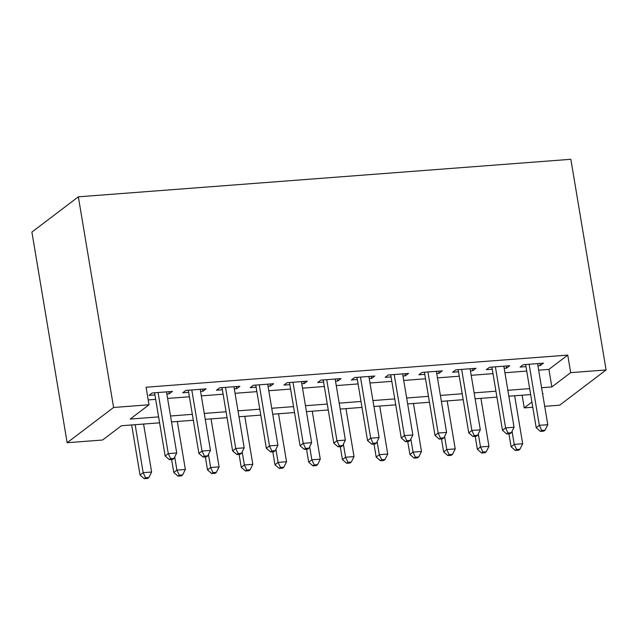 <?xml version="1.0" encoding="UTF-8"?>
<svg xmlns="http://www.w3.org/2000/svg" width="638" height="638" viewBox="0 0 638 638"><rect width="100%" height="100%" fill="white"/><g stroke="black" fill="none" stroke-linecap="round" stroke-linejoin="round"><path stroke-width="0.96" d="M159.596 422.827L121.403 425.737L102.574 440.021L67.15 442.724L31.9 232.065L78.346 196.823L570.851 159.293L606.1 369.952L570.683 372.648L567.74 355.095L146.078 387.226L149.013 404.779L130.184 419.07L158.607 416.901M606.1 369.952L559.654 405.194L544.708 406.334M532.786 407.243L524.237 407.897L531.917 402.068M522.115 395.201L524.237 407.897M166.845 393.997L169.261 393.813L172.396 391.429L152.155 392.976L149.021 395.353L154.922 394.906M200.579 391.429L202.996 391.246L206.13 388.861L185.889 390.4L182.755 392.785L188.657 392.338M234.313 388.853L236.722 388.67L239.864 386.293L219.624 387.832L216.489 390.217L222.391 389.762M268.048 386.285L270.456 386.102L273.598 383.717L253.358 385.264L250.216 387.641L256.125 387.194M301.782 383.717L304.19 383.534L307.333 381.149L287.092 382.696L283.95 385.073L289.859 384.626M335.516 381.149L337.925 380.958L341.067 378.581L320.826 380.12L317.684 382.505L323.586 382.05M369.25 378.573L371.659 378.39L374.793 376.013L354.553 377.552L351.418 379.937L357.32 379.482M402.977 376.005L405.393 375.822L408.527 373.437L388.287 374.984L385.153 377.361L391.054 376.914M436.711 373.437L439.127 373.254L442.262 370.869L422.021 372.409L418.887 374.793L424.788 374.346M470.445 370.861L472.854 370.678L475.996 368.301L455.755 369.841L452.621 372.225L458.523 371.771M504.18 368.293L506.588 368.11L509.73 365.726L489.49 367.273L486.347 369.649L492.257 369.203M148.199 399.914L155.664 399.348M167.595 398.439L189.398 396.78M201.321 395.871L223.133 394.204M235.055 393.295L256.867 391.636M268.789 390.727L290.601 389.068M302.524 388.159L324.335 386.492M336.258 385.591L358.062 383.924M369.992 383.015L391.796 381.357M403.726 380.447L425.53 378.789M437.461 377.879L459.264 376.213M471.187 375.303L492.999 373.645M504.921 372.736L526.733 371.077M538.655 370.168L548.911 369.386L567.74 355.095M537.914 365.726L540.322 365.542L543.464 363.158L523.224 364.705L520.082 367.081L525.991 366.635M149.013 404.779L113.596 407.475L78.346 196.823M113.596 407.475L67.15 442.724M542.635 393.933L543.066 393.606L542.587 393.646M530.656 394.555L508.853 396.214M496.93 397.123L475.119 398.782M463.196 399.691L441.384 401.358M429.462 402.267L407.65 403.926M395.727 404.835L373.916 406.494M361.993 407.403L340.19 409.062M328.259 409.971L306.455 411.638M294.525 412.547L272.721 414.206M260.798 415.115L238.987 416.774M227.064 417.683L205.253 419.349M193.33 420.259L171.518 421.917M541.59 387.721L551.854 386.939L570.683 372.648M170.529 415.992L192.333 414.333M204.264 413.424L226.067 411.765M237.998 410.856L259.802 409.189M271.732 408.28L293.536 406.621M305.458 405.712L327.27 404.053M339.193 403.144L361.004 401.477M372.927 400.568L394.739 398.909M406.661 398L428.473 396.342M440.395 395.432L462.199 393.774M474.13 392.864L495.933 391.198M507.864 390.289L529.668 388.63M548.911 369.386L551.854 386.939M539.971 363.429L540.322 365.542M506.237 365.997L506.588 368.11M472.503 368.565L472.854 370.678M438.769 371.133L439.127 373.254M405.034 373.709L405.393 375.822M371.308 376.276L371.659 378.39M337.574 378.844L337.925 380.958M303.84 381.42L304.19 383.534M270.105 383.988L270.456 386.102M236.371 386.556L236.722 388.67M202.637 389.124L202.996 391.246M168.903 391.7L169.261 393.813M525.632 364.513L536.207 427.723L539.349 425.339L529.125 364.25M541.702 430.427L540.442 431.376L543.815 431.121L545.075 430.171L541.702 430.427L539.349 425.339L547.779 424.701L537.555 363.612M536.207 427.723L540.442 431.376M545.075 430.171L547.779 424.701M508.933 433.784L511.102 446.775L514.244 444.391L522.674 443.753L514.651 395.775M512.051 431.304L514.244 444.391L516.597 449.479L515.337 450.428L518.71 450.173L519.97 449.224L516.597 449.479M522.674 443.753L519.97 449.224M515.337 450.428L511.102 446.775M491.898 367.089L502.481 430.291L505.615 427.915L495.391 366.818M507.968 432.995L506.716 433.952L510.089 433.696L511.341 432.739L507.968 432.995L505.615 427.915L514.053 427.269L503.829 366.18M502.481 430.291L506.716 433.952M511.341 432.739L514.053 427.269M458.164 369.657L468.747 432.867L471.881 430.483L461.657 369.394M474.233 435.571L472.981 436.52L476.355 436.264L477.607 435.307L474.233 435.571L471.881 430.483L480.318 429.837L470.094 368.748M468.747 432.867L472.981 436.52M477.607 435.307L480.318 429.837M424.437 372.225L435.012 435.435L438.146 433.05L427.923 371.962M440.499 438.139L439.247 439.088L442.62 438.832L443.873 437.883L440.499 438.139L438.146 433.05L446.584 432.412L436.36 371.316M435.012 435.435L439.247 439.088M443.873 437.883L446.584 432.412M390.703 374.801L401.278 438.003L404.412 435.618L394.196 374.53M406.765 440.706L405.513 441.663L408.886 441.4L410.138 440.451L406.765 440.706L404.412 435.618L412.85 434.98L402.626 373.892M401.278 438.003L405.513 441.663M410.138 440.451L412.85 434.98M475.198 436.352L477.376 449.343L480.51 446.967L488.947 446.321L480.916 398.343M478.317 433.872L480.51 446.967L482.862 452.047L481.61 453.004L484.984 452.741L486.236 451.792L482.862 452.047M488.947 446.321L486.236 451.792M481.61 453.004L477.376 449.343M441.464 438.92L443.641 451.911L446.775 449.535L455.213 448.889L447.182 400.911M444.59 436.44L446.775 449.535L449.128 454.623L447.876 455.572L451.249 455.317L452.501 454.36L449.128 454.623M455.213 448.889L452.501 454.36M447.876 455.572L443.641 451.911M407.73 441.488L409.907 454.487L413.041 452.103L421.479 451.465L413.448 403.487M410.856 439.016L413.041 452.103L415.394 457.191L414.142 458.14L417.515 457.885L418.767 456.936L415.394 457.191M421.479 451.465L418.767 456.936M414.142 458.14L409.907 454.487M373.996 444.064L376.173 457.055L379.307 454.671L387.744 454.033L379.714 406.055M377.122 441.584L379.307 454.671L381.66 459.759L380.407 460.716L383.781 460.453L385.033 459.504L381.66 459.759M387.744 454.033L385.033 459.504M380.407 460.716L376.173 457.055M356.969 377.369L367.544 440.571L370.686 438.194L360.462 377.106M373.039 443.274L371.779 444.231L375.152 443.976L376.412 443.019L373.039 443.274L370.686 438.194L379.116 437.548L368.892 376.46M367.544 440.571L371.779 444.231M376.412 443.019L379.116 437.548M340.261 446.632L342.439 459.623L345.581 457.247L354.01 456.601L345.979 408.623M343.388 444.152L345.581 457.247L347.933 462.327L346.673 463.284L350.047 463.029L351.307 462.071L347.933 462.327M354.01 456.601L351.307 462.071M346.673 463.284L342.439 459.623M323.235 379.937L333.81 443.147L336.952 440.762L326.728 379.674M339.304 445.85L338.044 446.799L341.418 446.544L342.678 445.595L339.304 445.85L336.952 440.762L345.381 440.116L335.157 379.028M333.81 443.147L338.044 446.799M342.678 445.595L345.381 440.116M306.535 449.2L308.704 462.199L311.846 459.815L320.276 459.169L312.245 411.191M309.653 446.728L311.846 459.815L314.199 464.903L312.939 465.852L316.312 465.596L317.572 464.639L314.199 464.903M320.276 459.169L317.572 464.639M312.939 465.852L308.704 462.199M289.5 382.505L300.075 445.715L303.217 443.33L292.994 382.242M305.57 448.418L304.31 449.375L307.683 449.112L308.944 448.163L305.57 448.418L303.217 443.33L311.647 442.692L301.423 381.604M300.075 445.715L304.31 449.375M308.944 448.163L311.647 442.692M272.801 451.776L274.97 464.767L278.112 462.383L286.542 461.745L278.519 413.767M275.919 449.296L278.112 462.383L280.465 467.471L279.205 468.42L282.578 468.164L283.838 467.215L280.465 467.471M286.542 461.745L283.838 467.215M279.205 468.42L274.97 464.767M255.766 385.081L266.349 448.283L269.483 445.906L259.259 384.81M271.836 450.986L270.584 451.943L273.957 451.688L275.209 450.731L271.836 450.986L269.483 445.906L277.913 445.26L267.697 384.172M266.349 448.283L270.584 451.943M275.209 450.731L277.913 445.26M239.067 454.344L241.244 467.335L244.378 464.958L252.808 464.312L244.785 416.335M242.185 451.863L244.378 464.958L246.731 470.039L245.478 470.996L248.852 470.732L250.104 469.783L246.731 470.039M252.808 464.312L250.104 469.783M245.478 470.996L241.244 467.335M222.032 387.649L232.615 450.859L235.749 448.474L225.525 387.386M238.102 453.562L236.85 454.511L240.223 454.256L241.475 453.299L238.102 453.562L235.749 448.474L244.187 447.828L233.963 386.74M232.615 450.859L236.85 454.511M241.475 453.299L244.187 447.828M205.332 456.912L207.509 469.903L210.644 467.526L219.081 466.88L211.05 418.903M208.451 454.431L210.644 467.526L212.996 472.614L211.744 473.563L215.118 473.308L216.37 472.351L212.996 472.614M219.081 466.88L216.37 472.351M211.744 473.563L207.509 469.903M188.306 390.217L198.881 453.427L202.015 451.042L191.791 389.954M204.367 456.13L203.115 457.079L206.489 456.824L207.741 455.875L204.367 456.13L202.015 451.042L210.452 450.404L200.228 389.308M198.881 453.427L203.115 457.079M207.741 455.875L210.452 450.404M171.598 459.48L173.775 472.479L176.909 470.094L185.347 469.456L177.316 421.479M174.724 457.007L176.909 470.094L179.262 475.182L178.01 476.131L181.383 475.876L182.635 474.927L179.262 475.182M185.347 469.456L182.635 474.927M178.01 476.131L173.775 472.479M154.571 392.793L165.146 455.995L168.28 453.61L158.064 392.522M170.633 458.698L169.381 459.655L172.754 459.392L174.007 458.443L170.633 458.698L168.28 453.61L176.718 452.972L166.494 391.884M165.146 455.995L169.381 459.655M174.007 458.443L176.718 452.972M131.659 424.956L140.041 475.047L143.175 472.662L151.613 472.024L143.582 424.047M135.152 424.685L143.175 472.662L145.528 477.75L144.276 478.707L147.649 478.444L148.901 477.495L145.528 477.75M151.613 472.024L148.901 477.495M144.276 478.707L140.041 475.047"/></g></svg>
